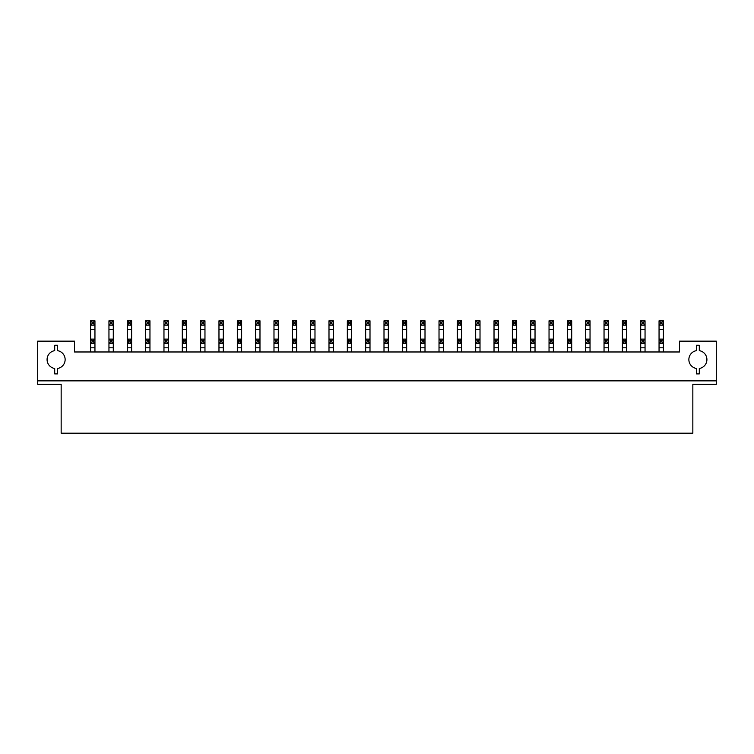 <?xml version="1.0" encoding="UTF-8"?>
<svg xmlns="http://www.w3.org/2000/svg" width="754" height="754" viewBox="0 0 754 754"><rect width="100%" height="100%" fill="white"/><g stroke="black" fill="none" stroke-linecap="round" stroke-linejoin="round"><path stroke-width="1.13" d="M65.136 359.564A9.02 9.02 0 0 1 57.511 368.48L57.511 373.899L54.703 373.899L54.703 368.48A9.02 9.02 0 0 1 54.703 350.657L54.703 345.238L57.511 345.238L57.511 350.657A9.02 9.02 0 0 1 65.136 359.564M706.913 359.564A9.02 9.02 0 0 1 699.297 368.48L699.297 373.899L696.489 373.899L696.489 368.48A9.02 9.02 0 0 1 696.489 350.657L696.489 345.238L699.297 345.238L699.297 350.657A9.02 9.02 0 0 1 706.913 359.564M659.053 320.865L660.523 322.203L660.523 323.589L659.053 325.059L659.053 320.799L663.313 320.799L663.313 325.125L661.908 323.589L661.908 322.203L663.388 320.799L663.388 343.466L661.908 341.92L661.908 340.544L663.313 339.13L663.313 343.466L659.053 343.466L659.053 347.801L663.388 347.801L663.388 343.466M659.053 339.196L660.523 340.544L660.523 341.92L659.053 343.4L659.053 325.125L663.388 325.125M659.053 351.977L659.053 347.801M659.053 339.13L663.388 339.13M660.523 340.544L661.908 340.544M660.523 322.203L661.908 322.203M660.523 323.589L661.908 323.589M663.388 351.977L663.388 347.801M660.523 341.92L661.908 341.92M74.514 351.977L679.486 351.977L679.486 341.157L716.3 341.157L716.3 384.295L692.841 384.295L692.841 433.201L61.159 433.201L61.159 384.295L37.7 384.295L37.7 341.157L74.514 341.157L74.514 351.977M640.712 320.865L642.191 322.203L642.191 323.589L640.712 325.059L640.712 320.799L644.981 320.799L644.981 325.125L643.567 323.589L643.567 322.203L645.047 320.799L645.047 343.466L643.567 341.92L643.567 340.544L644.981 339.13L644.981 343.466L640.712 343.466L640.712 347.801L645.047 347.801L645.047 343.466M640.712 339.196L642.191 340.544L642.191 341.92L640.712 343.4L640.712 325.125L645.047 325.125M640.712 351.977L640.712 347.801M640.712 339.13L645.047 339.13M642.191 340.544L643.567 340.544M642.191 322.203L643.567 322.203M642.191 323.589L643.567 323.589M645.047 351.977L645.047 347.801M642.191 341.92L643.567 341.92M622.38 320.865L623.85 322.203L623.85 323.589L622.38 325.059L622.38 320.799L626.64 320.799L626.64 325.125L625.236 323.589L625.236 322.203L626.706 320.799L626.706 343.466L625.236 341.92L625.236 340.544L626.64 339.13L626.64 343.466L622.38 343.466L622.38 347.801L626.706 347.801L626.706 343.466M622.38 339.196L623.85 340.544L623.85 341.92L622.38 343.4L622.38 325.125L626.706 325.125M622.38 351.977L622.38 347.801M622.38 339.13L626.706 339.13M623.85 340.544L625.236 340.544M623.85 322.203L625.236 322.203M623.85 323.589L625.236 323.589M626.706 351.977L626.706 347.801M623.85 341.92L625.236 341.92M604.039 320.865L605.519 322.203L605.519 323.589L604.039 325.059L604.039 320.799L608.299 320.799L608.299 325.125L606.895 323.589L606.895 322.203L608.374 320.799L608.374 343.466L606.895 341.92L606.895 340.544L608.299 339.13L608.299 343.466L604.039 343.466L604.039 347.801L608.374 347.801L608.374 343.466M604.039 339.196L605.519 340.544L605.519 341.92L604.039 343.4L604.039 325.125L608.374 325.125M604.039 351.977L604.039 347.801M604.039 339.13L608.374 339.13M605.519 340.544L606.895 340.544M605.519 322.203L606.895 322.203M605.519 323.589L606.895 323.589M608.374 351.977L608.374 347.801M605.519 341.92L606.895 341.92M585.707 320.865L587.178 322.203L587.178 323.589L585.707 325.059L585.707 320.799L589.967 320.799L589.967 325.125L588.563 323.589L588.563 322.203L590.033 320.799L590.033 343.466L588.563 341.92L588.563 340.544L589.967 339.13L589.967 343.466L585.707 343.466L585.707 347.801L590.033 347.801L590.033 343.466M585.707 339.196L587.178 340.544L587.178 341.92L585.707 343.4L585.707 325.125L590.033 325.125M585.707 351.977L585.707 347.801M585.707 339.13L590.033 339.13M587.178 340.544L588.563 340.544M587.178 322.203L588.563 322.203M587.178 323.589L588.563 323.589M590.033 351.977L590.033 347.801M587.178 341.92L588.563 341.92M567.366 320.865L568.846 322.203L568.846 323.589L567.366 325.059L567.366 320.799L571.626 320.799L571.626 325.125L570.222 323.589L570.222 322.203L571.702 320.799L571.702 343.466L570.222 341.92L570.222 340.544L571.626 339.13L571.626 343.466L567.366 343.466L567.366 347.801L571.702 347.801L571.702 343.466M567.366 339.196L568.846 340.544L568.846 341.92L567.366 343.4L567.366 325.125L571.702 325.125M567.366 351.977L567.366 347.801M567.366 339.13L571.702 339.13M568.846 340.544L570.222 340.544M568.846 322.203L570.222 322.203M568.846 323.589L570.222 323.589M571.702 351.977L571.702 347.801M568.846 341.92L570.222 341.92M549.035 320.865L550.505 322.203L550.505 323.589L549.035 325.059L549.035 320.799L553.295 320.799L553.295 325.125L551.89 323.589L551.89 322.203L553.361 320.799L553.361 343.466L551.89 341.92L551.89 340.544L553.295 339.13L553.295 343.466L549.035 343.466L549.035 347.801L553.361 347.801L553.361 343.466M549.035 339.196L550.505 340.544L550.505 341.92L549.035 343.4L549.035 325.125L553.361 325.125M549.035 351.977L549.035 347.801M549.035 339.13L553.361 339.13M550.505 340.544L551.89 340.544M550.505 322.203L551.89 322.203M550.505 323.589L551.89 323.589M553.361 351.977L553.361 347.801M550.505 341.92L551.89 341.92M530.693 320.865L532.173 322.203L532.173 323.589L530.693 325.059L530.693 320.799L534.954 320.799L534.954 325.125L533.549 323.589L533.549 322.203L535.029 320.799L535.029 343.466L533.549 341.92L533.549 340.544L534.954 339.13L534.954 343.466L530.693 343.466L530.693 347.801L535.029 347.801L535.029 343.466M530.693 339.196L532.173 340.544L532.173 341.92L530.693 343.4L530.693 325.125L535.029 325.125M530.693 351.977L530.693 347.801M530.693 339.13L535.029 339.13M532.173 340.544L533.549 340.544M532.173 322.203L533.549 322.203M532.173 323.589L533.549 323.589M535.029 351.977L535.029 347.801M532.173 341.92L533.549 341.92M512.362 320.865L513.832 322.203L513.832 323.589L512.362 325.059L512.362 320.799L516.622 320.799L516.622 325.125L515.218 323.589L515.218 322.203L516.688 320.799L516.688 343.466L515.218 341.92L515.218 340.544L516.622 339.13L516.622 343.466L512.362 343.466L512.362 347.801L516.688 347.801L516.688 343.466M512.362 339.196L513.832 340.544L513.832 341.92L512.362 343.4L512.362 325.125L516.688 325.125M512.362 351.977L512.362 347.801M512.362 339.13L516.688 339.13M513.832 340.544L515.218 340.544M513.832 322.203L515.218 322.203M513.832 323.589L515.218 323.589M516.688 351.977L516.688 347.801M513.832 341.92L515.218 341.92M494.021 320.865L495.501 322.203L495.501 323.589L494.021 325.059L494.021 320.799L498.281 320.799L498.281 325.125L496.877 323.589L496.877 322.203L498.356 320.799L498.356 343.466L496.877 341.92L496.877 340.544L498.281 339.13L498.281 343.466L494.021 343.466L494.021 347.801L498.356 347.801L498.356 343.466M494.021 339.196L495.501 340.544L495.501 341.92L494.021 343.4L494.021 325.125L498.356 325.125M494.021 351.977L494.021 347.801M494.021 339.13L498.356 339.13M495.501 340.544L496.877 340.544M495.501 322.203L496.877 322.203M495.501 323.589L496.877 323.589M498.356 351.977L498.356 347.801M495.501 341.92L496.877 341.92M475.689 320.865L477.159 322.203L477.159 323.589L475.689 325.059L475.689 320.799L479.949 320.799L479.949 325.125L478.545 323.589L478.545 322.203L480.015 320.799L480.015 343.466L478.545 341.92L478.545 340.544L479.949 339.13L479.949 343.466L475.689 343.466L475.689 347.801L480.015 347.801L480.015 343.466M475.689 339.196L477.159 340.544L477.159 341.92L475.689 343.4L475.689 325.125L480.015 325.125M475.689 351.977L475.689 347.801M475.689 339.13L480.015 339.13M477.159 340.544L478.545 340.544M477.159 322.203L478.545 322.203M477.159 323.589L478.545 323.589M480.015 351.977L480.015 347.801M477.159 341.92L478.545 341.92M457.348 320.865L458.828 322.203L458.828 323.589L457.348 325.059L457.348 320.799L461.608 320.799L461.608 325.125L460.204 323.589L460.204 322.203L461.684 320.799L461.684 343.466L460.204 341.92L460.204 340.544L461.608 339.13L461.608 343.466L457.348 343.466L457.348 347.801L461.684 347.801L461.684 343.466M457.348 339.196L458.828 340.544L458.828 341.92L457.348 343.4L457.348 325.125L461.684 325.125M457.348 351.977L457.348 347.801M457.348 339.13L461.684 339.13M458.828 340.544L460.204 340.544M458.828 322.203L460.204 322.203M458.828 323.589L460.204 323.589M461.684 351.977L461.684 347.801M458.828 341.92L460.204 341.92M439.017 320.865L440.487 322.203L440.487 323.589L439.017 325.059L439.017 320.799L443.277 320.799L443.277 325.125L441.872 323.589L441.872 322.203L443.343 320.799L443.343 343.466L441.872 341.92L441.872 340.544L443.277 339.13L443.277 343.466L439.017 343.466L439.017 347.801L443.343 347.801L443.343 343.466M439.017 339.196L440.487 340.544L440.487 341.92L439.017 343.4L439.017 325.125L443.343 325.125M439.017 351.977L439.017 347.801M439.017 339.13L443.343 339.13M440.487 340.544L441.872 340.544M440.487 322.203L441.872 322.203M440.487 323.589L441.872 323.589M443.343 351.977L443.343 347.801M440.487 341.92L441.872 341.92M420.675 320.865L422.155 322.203L422.155 323.589L420.675 325.059L420.675 320.799L424.936 320.799L424.936 325.125L423.531 323.589L423.531 322.203L425.011 320.799L425.011 343.466L423.531 341.92L423.531 340.544L424.936 339.13L424.936 343.466L420.675 343.466L420.675 347.801L425.011 347.801L425.011 343.466M420.675 339.196L422.155 340.544L422.155 341.92L420.675 343.4L420.675 325.125L425.011 325.125M420.675 351.977L420.675 347.801M420.675 339.13L425.011 339.13M422.155 340.544L423.531 340.544M422.155 322.203L423.531 322.203M422.155 323.589L423.531 323.589M425.011 351.977L425.011 347.801M422.155 341.92L423.531 341.92M402.344 320.865L403.814 322.203L403.814 323.589L402.344 325.059L402.344 320.799L406.604 320.799L406.604 325.125L405.2 323.589L405.2 322.203L406.67 320.799L406.67 343.466L405.2 341.92L405.2 340.544L406.604 339.13L406.604 343.466L402.344 343.466L402.344 347.801L406.67 347.801L406.67 343.466M402.344 339.196L403.814 340.544L403.814 341.92L402.344 343.4L402.344 325.125L406.67 325.125M402.344 351.977L402.344 347.801M402.344 339.13L406.67 339.13M403.814 340.544L405.2 340.544M403.814 322.203L405.2 322.203M403.814 323.589L405.2 323.589M406.67 351.977L406.67 347.801M403.814 341.92L405.2 341.92M384.003 320.865L385.483 322.203L385.483 323.589L384.003 325.059L384.003 320.799L388.263 320.799L388.263 325.125L386.859 323.589L386.859 322.203L388.338 320.799L388.338 343.466L386.859 341.92L386.859 340.544L388.263 339.13L388.263 343.466L384.003 343.466L384.003 347.801L388.338 347.801L388.338 343.466M384.003 339.196L385.483 340.544L385.483 341.92L384.003 343.4L384.003 325.125L388.338 325.125M384.003 351.977L384.003 347.801M384.003 339.13L388.338 339.13M385.483 340.544L386.859 340.544M385.483 322.203L386.859 322.203M385.483 323.589L386.859 323.589M388.338 351.977L388.338 347.801M385.483 341.92L386.859 341.92M365.662 320.865L367.141 322.203L367.141 323.589L365.662 325.059L365.662 320.799L369.931 320.799L369.931 325.125L368.517 323.589L368.517 322.203L369.997 320.799L369.997 343.466L368.517 341.92L368.517 340.544L369.931 339.13L369.931 343.466L365.662 343.466L365.662 347.801L369.997 347.801L369.997 343.466M365.662 339.196L367.141 340.544L367.141 341.92L365.662 343.4L365.662 325.125L369.997 325.125M365.662 351.977L365.662 347.801M365.662 339.13L369.997 339.13M367.141 340.544L368.517 340.544M367.141 322.203L368.517 322.203M367.141 323.589L368.517 323.589M369.997 351.977L369.997 347.801M367.141 341.92L368.517 341.92M347.33 320.865L348.8 322.203L348.8 323.589L347.33 325.059L347.33 320.799L351.59 320.799L351.59 325.125L350.186 323.589L350.186 322.203L351.656 320.799L351.656 343.466L350.186 341.92L350.186 340.544L351.59 339.13L351.59 343.466L347.33 343.466L347.33 347.801L351.656 347.801L351.656 343.466M347.33 339.196L348.8 340.544L348.8 341.92L347.33 343.4L347.33 325.125L351.656 325.125M347.33 351.977L347.33 347.801M347.33 339.13L351.656 339.13M348.8 340.544L350.186 340.544M348.8 322.203L350.186 322.203M348.8 323.589L350.186 323.589M351.656 351.977L351.656 347.801M348.8 341.92L350.186 341.92M328.989 320.865L330.469 322.203L330.469 323.589L328.989 325.059L328.989 320.799L333.259 320.799L333.259 325.125L331.845 323.589L331.845 322.203L333.325 320.799L333.325 343.466L331.845 341.92L331.845 340.544L333.259 339.13L333.259 343.466L328.989 343.466L328.989 347.801L333.325 347.801L333.325 343.466M328.989 339.196L330.469 340.544L330.469 341.92L328.989 343.4L328.989 325.125L333.325 325.125M328.989 351.977L328.989 347.801M328.989 339.13L333.325 339.13M330.469 340.544L331.845 340.544M330.469 322.203L331.845 322.203M330.469 323.589L331.845 323.589M333.325 351.977L333.325 347.801M330.469 341.92L331.845 341.92M310.657 320.865L312.128 322.203L312.128 323.589L310.657 325.059L310.657 320.799L314.918 320.799L314.918 325.125L313.513 323.589L313.513 322.203L314.983 320.799L314.983 343.466L313.513 341.92L313.513 340.544L314.918 339.13L314.918 343.466L310.657 343.466L310.657 347.801L314.983 347.801L314.983 343.466M310.657 339.196L312.128 340.544L312.128 341.92L310.657 343.4L310.657 325.125L314.983 325.125M310.657 351.977L310.657 347.801M310.657 339.13L314.983 339.13M312.128 340.544L313.513 340.544M312.128 322.203L313.513 322.203M312.128 323.589L313.513 323.589M314.983 351.977L314.983 347.801M312.128 341.92L313.513 341.92M292.316 320.865L293.796 322.203L293.796 323.589L292.316 325.059L292.316 320.799L296.576 320.799L296.576 325.125L295.172 323.589L295.172 322.203L296.652 320.799L296.652 343.466L295.172 341.92L295.172 340.544L296.576 339.13L296.576 343.466L292.316 343.466L292.316 347.801L296.652 347.801L296.652 343.466M292.316 339.196L293.796 340.544L293.796 341.92L292.316 343.4L292.316 325.125L296.652 325.125M292.316 351.977L292.316 347.801M292.316 339.13L296.652 339.13M293.796 340.544L295.172 340.544M293.796 322.203L295.172 322.203M293.796 323.589L295.172 323.589M296.652 351.977L296.652 347.801M293.796 341.92L295.172 341.92M273.985 320.865L275.455 322.203L275.455 323.589L273.985 325.059L273.985 320.799L278.245 320.799L278.245 325.125L276.841 323.589L276.841 322.203L278.311 320.799L278.311 343.466L276.841 341.92L276.841 340.544L278.245 339.13L278.245 343.466L273.985 343.466L273.985 347.801L278.311 347.801L278.311 343.466M273.985 339.196L275.455 340.544L275.455 341.92L273.985 343.4L273.985 325.125L278.311 325.125M273.985 351.977L273.985 347.801M273.985 339.13L278.311 339.13M275.455 340.544L276.841 340.544M275.455 322.203L276.841 322.203M275.455 323.589L276.841 323.589M278.311 351.977L278.311 347.801M275.455 341.92L276.841 341.92M255.644 320.865L257.123 322.203L257.123 323.589L255.644 325.059L255.644 320.799L259.904 320.799L259.904 325.125L258.499 323.589L258.499 322.203L259.979 320.799L259.979 343.466L258.499 341.92L258.499 340.544L259.904 339.13L259.904 343.466L255.644 343.466L255.644 347.801L259.979 347.801L259.979 343.466M255.644 339.196L257.123 340.544L257.123 341.92L255.644 343.4L255.644 325.125L259.979 325.125M255.644 351.977L255.644 347.801M255.644 339.13L259.979 339.13M257.123 340.544L258.499 340.544M257.123 322.203L258.499 322.203M257.123 323.589L258.499 323.589M259.979 351.977L259.979 347.801M257.123 341.92L258.499 341.92M237.312 320.865L238.782 322.203L238.782 323.589L237.312 325.059L237.312 320.799L241.572 320.799L241.572 325.125L240.168 323.589L240.168 322.203L241.638 320.799L241.638 343.466L240.168 341.92L240.168 340.544L241.572 339.13L241.572 343.466L237.312 343.466L237.312 347.801L241.638 347.801L241.638 343.466M237.312 339.196L238.782 340.544L238.782 341.92L237.312 343.4L237.312 325.125L241.638 325.125M237.312 351.977L237.312 347.801M237.312 339.13L241.638 339.13M238.782 340.544L240.168 340.544M238.782 322.203L240.168 322.203M238.782 323.589L240.168 323.589M241.638 351.977L241.638 347.801M238.782 341.92L240.168 341.92M218.971 320.865L220.451 322.203L220.451 323.589L218.971 325.059L218.971 320.799L223.231 320.799L223.231 325.125L221.827 323.589L221.827 322.203L223.307 320.799L223.307 343.466L221.827 341.92L221.827 340.544L223.231 339.13L223.231 343.466L218.971 343.466L218.971 347.801L223.307 347.801L223.307 343.466M218.971 339.196L220.451 340.544L220.451 341.92L218.971 343.4L218.971 325.125L223.307 325.125M218.971 351.977L218.971 347.801M218.971 339.13L223.307 339.13M220.451 340.544L221.827 340.544M220.451 322.203L221.827 322.203M220.451 323.589L221.827 323.589M223.307 351.977L223.307 347.801M220.451 341.92L221.827 341.92M200.639 320.865L202.11 322.203L202.11 323.589L200.639 325.059L200.639 320.799L204.9 320.799L204.9 325.125L203.495 323.589L203.495 322.203L204.965 320.799L204.965 343.466L203.495 341.92L203.495 340.544L204.9 339.13L204.9 343.466L200.639 343.466L200.639 347.801L204.965 347.801L204.965 343.466M200.639 339.196L202.11 340.544L202.11 341.92L200.639 343.4L200.639 325.125L204.965 325.125M200.639 351.977L200.639 347.801M200.639 339.13L204.965 339.13M202.11 340.544L203.495 340.544M202.11 322.203L203.495 322.203M202.11 323.589L203.495 323.589M204.965 351.977L204.965 347.801M202.11 341.92L203.495 341.92M182.298 320.865L183.778 322.203L183.778 323.589L182.298 325.059L182.298 320.799L186.558 320.799L186.558 325.125L185.154 323.589L185.154 322.203L186.634 320.799L186.634 343.466L185.154 341.92L185.154 340.544L186.558 339.13L186.558 343.466L182.298 343.466L182.298 347.801L186.634 347.801L186.634 343.466M182.298 339.196L183.778 340.544L183.778 341.92L182.298 343.4L182.298 325.125L186.634 325.125M182.298 351.977L182.298 347.801M182.298 339.13L186.634 339.13M183.778 340.544L185.154 340.544M183.778 322.203L185.154 322.203M183.778 323.589L185.154 323.589M186.634 351.977L186.634 347.801M183.778 341.92L185.154 341.92M163.967 320.865L165.437 322.203L165.437 323.589L163.967 325.059L163.967 320.799L168.227 320.799L168.227 325.125L166.822 323.589L166.822 322.203L168.293 320.799L168.293 343.466L166.822 341.92L166.822 340.544L168.227 339.13L168.227 343.466L163.967 343.466L163.967 347.801L168.293 347.801L168.293 343.466M163.967 339.196L165.437 340.544L165.437 341.92L163.967 343.4L163.967 325.125L168.293 325.125M163.967 351.977L163.967 347.801M163.967 339.13L168.293 339.13M165.437 340.544L166.822 340.544M165.437 322.203L166.822 322.203M165.437 323.589L166.822 323.589M168.293 351.977L168.293 347.801M165.437 341.92L166.822 341.92M145.626 320.865L147.105 322.203L147.105 323.589L145.626 325.059L145.626 320.799L149.886 320.799L149.886 325.125L148.481 323.589L148.481 322.203L149.961 320.799L149.961 343.466L148.481 341.92L148.481 340.544L149.886 339.13L149.886 343.466L145.626 343.466L145.626 347.801L149.961 347.801L149.961 343.466M145.626 339.196L147.105 340.544L147.105 341.92L145.626 343.4L145.626 325.125L149.961 325.125M145.626 351.977L145.626 347.801M145.626 339.13L149.961 339.13M147.105 340.544L148.481 340.544M147.105 322.203L148.481 322.203M147.105 323.589L148.481 323.589M149.961 351.977L149.961 347.801M147.105 341.92L148.481 341.92M127.294 320.865L128.764 322.203L128.764 323.589L127.294 325.059L127.294 320.799L131.554 320.799L131.554 325.125L130.15 323.589L130.15 322.203L131.62 320.799L131.62 343.466L130.15 341.92L130.15 340.544L131.554 339.13L131.554 343.466L127.294 343.466L127.294 347.801L131.62 347.801L131.62 343.466M127.294 339.196L128.764 340.544L128.764 341.92L127.294 343.4L127.294 325.125L131.62 325.125M127.294 351.977L127.294 347.801M127.294 339.13L131.62 339.13M128.764 340.544L130.15 340.544M128.764 322.203L130.15 322.203M128.764 323.589L130.15 323.589M131.62 351.977L131.62 347.801M128.764 341.92L130.15 341.92M108.953 320.865L110.433 322.203L110.433 323.589L108.953 325.059L108.953 320.799L113.213 320.799L113.213 325.125L111.809 323.589L111.809 322.203L113.288 320.799L113.288 343.466L111.809 341.92L111.809 340.544L113.213 339.13L113.213 343.466L108.953 343.466L108.953 347.801L113.288 347.801L113.288 343.466M108.953 339.196L110.433 340.544L110.433 341.92L108.953 343.4L108.953 325.125L113.288 325.125M108.953 351.977L108.953 347.801M108.953 339.13L113.288 339.13M110.433 340.544L111.809 340.544M110.433 322.203L111.809 322.203M110.433 323.589L111.809 323.589M113.288 351.977L113.288 347.801M110.433 341.92L111.809 341.92M90.612 320.865L92.092 322.203L92.092 323.589L90.612 325.059L90.612 320.799L94.881 320.799L94.881 325.125L93.477 323.589L93.477 322.203L94.947 320.799L94.947 343.466L93.477 341.92L93.477 340.544L94.881 339.13L94.881 343.466L90.612 343.466L90.612 347.801L94.947 347.801L94.947 343.466M90.612 339.196L92.092 340.544L92.092 341.92L90.612 343.4L90.612 325.125L94.947 325.125M90.612 351.977L90.612 347.801M90.612 339.13L94.947 339.13M92.092 340.544L93.477 340.544M92.092 322.203L93.477 322.203M92.092 323.589L93.477 323.589M94.947 351.977L94.947 347.801M92.092 341.92L93.477 341.92M716.3 380.864L37.7 380.864M659.053 329.46L663.388 329.46M640.712 329.46L645.047 329.46M622.38 329.46L626.706 329.46M604.039 329.46L608.374 329.46M585.707 329.46L590.033 329.46M567.366 329.46L571.702 329.46M549.035 329.46L553.361 329.46M530.693 329.46L535.029 329.46M512.362 329.46L516.688 329.46M494.021 329.46L498.356 329.46M475.689 329.46L480.015 329.46M457.348 329.46L461.684 329.46M439.017 329.46L443.343 329.46M420.675 329.46L425.011 329.46M402.344 329.46L406.67 329.46M384.003 329.46L388.338 329.46M365.662 329.46L369.997 329.46M347.33 329.46L351.656 329.46M328.989 329.46L333.325 329.46M310.657 329.46L314.983 329.46M292.316 329.46L296.652 329.46M273.985 329.46L278.311 329.46M255.644 329.46L259.979 329.46M237.312 329.46L241.638 329.46M218.971 329.46L223.307 329.46M200.639 329.46L204.965 329.46M182.298 329.46L186.634 329.46M163.967 329.46L168.293 329.46M145.626 329.46L149.961 329.46M127.294 329.46L131.62 329.46M108.953 329.46L113.288 329.46M90.612 329.46L94.947 329.46"/></g></svg>
